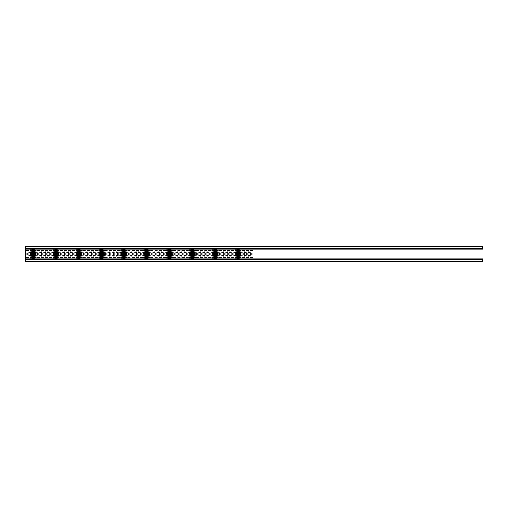 <?xml version="1.0" encoding="UTF-8"?>
<svg xmlns="http://www.w3.org/2000/svg" width="508" height="508" viewBox="0 0 508 508"><rect width="100%" height="100%" fill="white"/><g stroke="black" fill="none" stroke-linecap="round" stroke-linejoin="round"><path stroke-width="0.76" d="M482.6 261.62L25.4 261.62L25.4 258.953L482.6 258.953L482.6 261.62M25.4 246.38L482.6 246.38L482.6 249.047L25.4 249.047L25.4 246.38M244.399 253.733L244.399 254.267L242.075 254L244.399 253.733M25.4 249.047L25.4 258.953M30.086 254.191L30.239 253.657L31.991 253.809L31.839 254.343L30.086 254.191M28.905 257.543L26.581 257.81L28.905 258.077L28.905 257.543M31.839 255.562L31.839 256.248L28.639 255.905L31.839 255.562M30.239 258.153L31.839 258.153L31.991 257.62L30.239 257.467L30.239 258.153M30.239 249.847L31.839 249.847L31.991 250.381L30.239 250.533L30.239 249.847M31.839 252.438L31.839 251.752L28.639 252.095L31.839 252.438M28.905 250.457L26.581 250.19L28.905 249.923L28.905 250.457M26.848 254.267L26.848 253.733L29.172 254L26.848 254.267M52.946 254.191L53.099 253.657L54.851 253.809L54.699 254.343L52.946 254.191M49.708 254.267L49.708 253.733L52.032 254L49.708 254.267M45.593 254.267L45.593 253.733L47.917 254L45.593 254.267M41.478 254.267L41.478 253.733L43.802 254L41.478 254.267M37.363 254.267L37.363 253.733L39.688 254L37.363 254.267M51.765 257.543L49.441 257.81L51.765 258.077L51.765 257.543M45.593 258.077L47.917 257.81L45.593 257.543L45.593 258.077M41.478 258.077L43.802 257.81L41.478 257.543L41.478 258.077M39.421 257.543L37.097 257.81L39.421 258.077L39.421 257.543M47.65 256.172L47.65 255.638L49.974 255.905L47.65 256.172M45.593 255.638L45.593 256.172L43.269 255.905L45.593 255.638M41.478 255.638L39.154 255.905L41.478 256.172L41.478 255.638M54.699 255.562L54.699 256.248L51.498 255.905L54.699 255.562M34.277 255.714L34.43 256.248L37.63 255.905L34.277 255.714M53.099 258.153L54.699 258.153L54.851 257.62L53.099 257.467L53.099 258.153M36.182 258L34.43 258.153L34.277 257.62L36.03 257.467L36.182 258M36.182 249.999L34.43 249.847L34.277 250.381L36.03 250.533L36.182 249.999M53.099 249.847L54.699 249.847L54.851 250.381L53.099 250.533L53.099 249.847M34.277 252.286L34.43 251.752L37.63 252.095L34.277 252.286M54.699 252.438L54.699 251.752L51.498 252.095L54.699 252.438M41.478 252.362L39.154 252.095L41.478 251.828L41.478 252.362M45.593 252.362L45.593 251.828L43.269 252.095L45.593 252.362M47.65 251.828L47.65 252.362L49.974 252.095L47.65 251.828M39.421 250.457L37.097 250.19L39.421 249.923L39.421 250.457M41.478 249.923L43.802 250.19L41.478 250.457L41.478 249.923M45.593 249.923L47.917 250.19L45.593 250.457L45.593 249.923M51.765 250.457L49.441 250.19L51.765 249.923L51.765 250.457M34.277 254.191L34.43 253.657L36.182 253.809L36.03 254.343L34.277 254.191M75.806 254.191L75.959 253.657L77.711 253.809L77.559 254.343L75.806 254.191M72.568 254.267L72.568 253.733L74.892 254L72.568 254.267M68.453 254.267L68.453 253.733L70.777 254L68.453 254.267M64.338 254.267L64.338 253.733L66.662 254L64.338 254.267M60.223 254.267L60.223 253.733L62.547 254L60.223 254.267M74.625 257.543L72.301 257.81L74.625 258.077L74.625 257.543M68.453 258.077L70.777 257.81L68.453 257.543L68.453 258.077M64.338 258.077L66.662 257.81L64.338 257.543L64.338 258.077M62.281 257.543L59.957 257.81L62.281 258.077L62.281 257.543M70.51 256.172L70.51 255.638L72.835 255.905L70.51 256.172M68.453 255.638L68.453 256.172L66.129 255.905L68.453 255.638M64.338 255.638L62.014 255.905L64.338 256.172L64.338 255.638M77.559 255.562L77.559 256.248L74.358 255.905L77.559 255.562M57.137 255.714L57.29 256.248L60.49 255.905L57.137 255.714M75.959 258.153L77.559 258.153L77.711 257.62L75.959 257.467L75.959 258.153M59.042 258L57.29 258.153L57.137 257.62L58.89 257.467L59.042 258M59.042 249.999L57.29 249.847L57.137 250.381L58.89 250.533L59.042 249.999M75.959 249.847L77.559 249.847L77.711 250.381L75.959 250.533L75.959 249.847M57.137 252.286L57.29 251.752L60.49 252.095L57.137 252.286M77.559 252.438L77.559 251.752L74.358 252.095L77.559 252.438M64.338 252.362L62.014 252.095L64.338 251.828L64.338 252.362M68.453 252.362L68.453 251.828L66.129 252.095L68.453 252.362M70.51 251.828L70.51 252.362L72.835 252.095L70.51 251.828M62.281 250.457L59.957 250.19L62.281 249.923L62.281 250.457M64.338 249.923L66.662 250.19L64.338 250.457L64.338 249.923M68.453 249.923L70.777 250.19L68.453 250.457L68.453 249.923M74.625 250.457L72.301 250.19L74.625 249.923L74.625 250.457M57.137 254.191L57.29 253.657L59.042 253.809L58.89 254.343L57.137 254.191M98.666 254.191L98.819 253.657L100.571 253.809L100.419 254.343L98.666 254.191M95.428 254.267L95.428 253.733L97.752 254L95.428 254.267M91.313 254.267L91.313 253.733L93.637 254L91.313 254.267M87.198 254.267L87.198 253.733L89.522 254L87.198 254.267M83.083 254.267L83.083 253.733L85.407 254L83.083 254.267M97.485 257.543L95.161 257.81L97.485 258.077L97.485 257.543M91.313 258.077L93.637 257.81L91.313 257.543L91.313 258.077M87.198 258.077L89.522 257.81L87.198 257.543L87.198 258.077M85.141 257.543L82.817 257.81L85.141 258.077L85.141 257.543M93.37 256.172L93.37 255.638L95.694 255.905L93.37 256.172M91.313 255.638L91.313 256.172L88.989 255.905L91.313 255.638M87.198 255.638L84.874 255.905L87.198 256.172L87.198 255.638M100.419 255.562L100.419 256.248L97.218 255.905L100.419 255.562M79.997 255.714L80.15 256.248L83.35 255.905L79.997 255.714M98.819 258.153L100.419 258.153L100.571 257.62L98.819 257.467L98.819 258.153M81.902 258L80.15 258.153L79.997 257.62L81.75 257.467L81.902 258M81.902 249.999L80.15 249.847L79.997 250.381L81.75 250.533L81.902 249.999M98.819 249.847L100.419 249.847L100.571 250.381L98.819 250.533L98.819 249.847M79.997 252.286L80.15 251.752L83.35 252.095L79.997 252.286M100.419 252.438L100.419 251.752L97.218 252.095L100.419 252.438M87.198 252.362L84.874 252.095L87.198 251.828L87.198 252.362M91.313 252.362L91.313 251.828L88.989 252.095L91.313 252.362M93.37 251.828L93.37 252.362L95.694 252.095L93.37 251.828M85.141 250.457L82.817 250.19L85.141 249.923L85.141 250.457M87.198 249.923L89.522 250.19L87.198 250.457L87.198 249.923M91.313 249.923L93.637 250.19L91.313 250.457L91.313 249.923M97.485 250.457L95.161 250.19L97.485 249.923L97.485 250.457M79.997 254.191L80.15 253.657L81.902 253.809L81.75 254.343L79.997 254.191M120.764 254.191L120.917 253.657L122.669 253.809L122.517 254.343L120.764 254.191M117.526 254.267L117.526 253.733L119.85 254L117.526 254.267M113.411 254.267L113.411 253.733L115.735 254L113.411 254.267M109.296 254.267L109.296 253.733L111.62 254L109.296 254.267M105.181 254.267L105.181 253.733L107.506 254L105.181 254.267M119.583 257.543L117.259 257.81L119.583 258.077L119.583 257.543M113.411 258.077L115.735 257.81L113.411 257.543L113.411 258.077M109.296 258.077L111.62 257.81L109.296 257.543L109.296 258.077M107.239 257.543L104.915 257.81L107.239 258.077L107.239 257.543M116.23 256.172L116.23 255.638L118.554 255.905L116.23 256.172M114.173 255.638L114.173 256.172L111.849 255.905L114.173 255.638M110.058 255.638L107.734 255.905L110.058 256.172L110.058 255.638M122.517 255.562L122.517 256.248L119.317 255.905L122.517 255.562M102.857 255.714L103.01 256.248L106.21 255.905L102.857 255.714M120.917 258.153L122.517 258.153L122.669 257.62L120.917 257.467L120.917 258.153M104.762 258L103.01 258.153L102.857 257.62L104.61 257.467L104.762 258M104.762 249.999L103.01 249.847L102.857 250.381L104.61 250.533L104.762 249.999M120.917 249.847L122.517 249.847L122.669 250.381L120.917 250.533L120.917 249.847M102.857 252.286L103.01 251.752L106.21 252.095L102.857 252.286M122.517 252.438L122.517 251.752L119.317 252.095L122.517 252.438M110.058 252.362L107.734 252.095L110.058 251.828L110.058 252.362M114.173 252.362L114.173 251.828L111.849 252.095L114.173 252.362M116.23 251.828L116.23 252.362L118.554 252.095L116.23 251.828M107.239 250.457L104.915 250.19L107.239 249.923L107.239 250.457M109.296 249.923L111.62 250.19L109.296 250.457L109.296 249.923M113.411 249.923L115.735 250.19L113.411 250.457L113.411 249.923M119.583 250.457L117.259 250.19L119.583 249.923L119.583 250.457M102.857 254.191L103.01 253.657L104.762 253.809L104.61 254.343L102.857 254.191M254 258.953L254 249.047M239.255 254.191L239.408 253.657L241.16 253.809L241.008 254.343L239.255 254.191M250.571 254.267L250.571 253.733L252.895 254L250.571 254.267M246.456 254.267L246.456 253.733L248.78 254L246.456 254.267M242.341 258.077L244.666 257.81L242.341 257.543L242.341 258.077M248.514 257.543L248.514 258.077L246.19 257.81L248.514 257.543M252.628 257.543L252.628 258.077L250.304 257.81L252.628 257.543M248.514 256.172L250.838 255.905L248.514 255.638L248.514 256.172M244.399 256.172L246.723 255.905L244.399 255.638L244.399 256.172M239.255 255.714L239.408 256.248L242.608 255.905L239.255 255.714M241.16 258L239.408 258.153L239.255 257.62L241.008 257.467L241.16 258M241.16 249.999L239.408 249.847L239.255 250.381L241.008 250.533L241.16 249.999M239.255 252.286L239.408 251.752L242.608 252.095L239.255 252.286M244.399 251.828L246.723 252.095L244.399 252.362L244.399 251.828M248.514 251.828L250.838 252.095L248.514 252.362L248.514 251.828M252.628 250.457L252.628 249.923L250.304 250.19L252.628 250.457M248.514 250.457L248.514 249.923L246.19 250.19L248.514 250.457M242.341 249.923L244.666 250.19L242.341 250.457L242.341 249.923M235.064 254.191L235.217 253.657L236.969 253.809L236.817 254.343L235.064 254.191M231.826 254.267L231.826 253.733L234.15 254L231.826 254.267M227.711 254.267L227.711 253.733L230.035 254L227.711 254.267M223.596 254.267L223.596 253.733L225.92 254L223.596 254.267M219.481 254.267L219.481 253.733L221.806 254L219.481 254.267M216.395 254.191L216.548 253.657L218.3 253.809L218.148 254.343L216.395 254.191M233.883 257.543L231.559 257.81L233.883 258.077L233.883 257.543M227.711 258.077L230.035 257.81L227.711 257.543L227.711 258.077M223.596 258.077L225.92 257.81L223.596 257.543L223.596 258.077M221.539 257.543L219.215 257.81L221.539 258.077L221.539 257.543M229.768 256.172L229.768 255.638L232.093 255.905L229.768 256.172M227.711 255.638L227.711 256.172L225.387 255.905L227.711 255.638M223.596 255.638L221.272 255.905L223.596 256.172L223.596 255.638M236.817 255.562L236.817 256.248L233.617 255.905L236.817 255.562M216.395 255.714L216.548 256.248L219.748 255.905L216.395 255.714M235.217 258.153L236.817 258.153L236.969 257.62L235.217 257.467L235.217 258.153M218.3 258L216.548 258.153L216.395 257.62L218.148 257.467L218.3 258M218.3 249.999L216.548 249.847L216.395 250.381L218.148 250.533L218.3 249.999M235.217 249.847L236.817 249.847L236.969 250.381L235.217 250.533L235.217 249.847M216.395 252.286L216.548 251.752L219.748 252.095L216.395 252.286M236.817 252.438L236.817 251.752L233.617 252.095L236.817 252.438M223.596 252.362L221.272 252.095L223.596 251.828L223.596 252.362M227.711 252.362L227.711 251.828L225.387 252.095L227.711 252.362M229.768 251.828L229.768 252.362L232.093 252.095L229.768 251.828M221.539 250.457L219.215 250.19L221.539 249.923L221.539 250.457M223.596 249.923L225.92 250.19L223.596 250.457L223.596 249.923M227.711 249.923L230.035 250.19L227.711 250.457L227.711 249.923M233.883 250.457L231.559 250.19L233.883 249.923L233.883 250.457M212.204 254.191L212.357 253.657L214.109 253.809L213.957 254.343L212.204 254.191M208.966 254.267L208.966 253.733L211.29 254L208.966 254.267M204.851 254.267L204.851 253.733L207.175 254L204.851 254.267M200.736 254.267L200.736 253.733L203.06 254L200.736 254.267M196.621 254.267L196.621 253.733L198.946 254L196.621 254.267M193.535 254.191L193.688 253.657L195.44 253.809L195.288 254.343L193.535 254.191M211.023 257.543L208.699 257.81L211.023 258.077L211.023 257.543M204.851 258.077L207.175 257.81L204.851 257.543L204.851 258.077M200.736 258.077L203.06 257.81L200.736 257.543L200.736 258.077M198.679 257.543L196.355 257.81L198.679 258.077L198.679 257.543M206.908 256.172L206.908 255.638L209.233 255.905L206.908 256.172M204.851 255.638L204.851 256.172L202.527 255.905L204.851 255.638M200.736 255.638L198.412 255.905L200.736 256.172L200.736 255.638M213.957 255.562L213.957 256.248L210.756 255.905L213.957 255.562M193.535 255.714L193.688 256.248L196.888 255.905L193.535 255.714M212.357 258.153L213.957 258.153L214.109 257.62L212.357 257.467L212.357 258.153M195.44 258L193.688 258.153L193.535 257.62L195.288 257.467L195.44 258M195.44 249.999L193.688 249.847L193.535 250.381L195.288 250.533L195.44 249.999M212.357 249.847L213.957 249.847L214.109 250.381L212.357 250.533L212.357 249.847M193.535 252.286L193.688 251.752L196.888 252.095L193.535 252.286M213.957 252.438L213.957 251.752L210.756 252.095L213.957 252.438M200.736 252.362L198.412 252.095L200.736 251.828L200.736 252.362M204.851 252.362L204.851 251.828L202.527 252.095L204.851 252.362M206.908 251.828L206.908 252.362L209.233 252.095L206.908 251.828M198.679 250.457L196.355 250.19L198.679 249.923L198.679 250.457M200.736 249.923L203.06 250.19L200.736 250.457L200.736 249.923M204.851 249.923L207.175 250.19L204.851 250.457L204.851 249.923M211.023 250.457L208.699 250.19L211.023 249.923L211.023 250.457M189.344 254.191L189.497 253.657L191.249 253.809L191.097 254.343L189.344 254.191M186.106 254.267L186.106 253.733L188.43 254L186.106 254.267M181.991 254.267L181.991 253.733L184.315 254L181.991 254.267M177.876 254.267L177.876 253.733L180.2 254L177.876 254.267M173.761 254.267L173.761 253.733L176.085 254L173.761 254.267M170.675 254.191L170.828 253.657L172.58 253.809L172.428 254.343L170.675 254.191M188.163 257.543L185.839 257.81L188.163 258.077L188.163 257.543M181.991 258.077L184.315 257.81L181.991 257.543L181.991 258.077M177.876 258.077L180.2 257.81L177.876 257.543L177.876 258.077M175.819 257.543L173.495 257.81L175.819 258.077L175.819 257.543M184.048 256.172L184.048 255.638L186.373 255.905L184.048 256.172M181.991 255.638L181.991 256.172L179.667 255.905L181.991 255.638M177.876 255.638L175.552 255.905L177.876 256.172L177.876 255.638M191.097 255.562L191.097 256.248L187.896 255.905L191.097 255.562M170.675 255.714L170.828 256.248L174.028 255.905L170.675 255.714M189.497 258.153L191.097 258.153L191.249 257.62L189.497 257.467L189.497 258.153M172.58 258L170.828 258.153L170.675 257.62L172.428 257.467L172.58 258M172.58 249.999L170.828 249.847L170.675 250.381L172.428 250.533L172.58 249.999M189.497 249.847L191.097 249.847L191.249 250.381L189.497 250.533L189.497 249.847M170.675 252.286L170.828 251.752L174.028 252.095L170.675 252.286M191.097 252.438L191.097 251.752L187.896 252.095L191.097 252.438M177.876 252.362L175.552 252.095L177.876 251.828L177.876 252.362M181.991 252.362L181.991 251.828L179.667 252.095L181.991 252.362M184.048 251.828L184.048 252.362L186.373 252.095L184.048 251.828M175.819 250.457L173.495 250.19L175.819 249.923L175.819 250.457M177.876 249.923L180.2 250.19L177.876 250.457L177.876 249.923M181.991 249.923L184.315 250.19L181.991 250.457L181.991 249.923M188.163 250.457L185.839 250.19L188.163 249.923L188.163 250.457M166.484 254.191L166.637 253.657L168.389 253.809L168.237 254.343L166.484 254.191M163.246 254.267L163.246 253.733L165.57 254L163.246 254.267M159.131 254.267L159.131 253.733L161.455 254L159.131 254.267M155.016 254.267L155.016 253.733L157.34 254L155.016 254.267M150.901 254.267L150.901 253.733L153.226 254L150.901 254.267M147.815 254.191L147.968 253.657L149.72 253.809L149.568 254.343L147.815 254.191M165.303 257.543L162.979 257.81L165.303 258.077L165.303 257.543M159.131 258.077L161.455 257.81L159.131 257.543L159.131 258.077M155.016 258.077L157.34 257.81L155.016 257.543L155.016 258.077M152.959 257.543L150.635 257.81L152.959 258.077L152.959 257.543M161.188 256.172L161.188 255.638L163.512 255.905L161.188 256.172M159.131 255.638L159.131 256.172L156.807 255.905L159.131 255.638M155.016 255.638L152.692 255.905L155.016 256.172L155.016 255.638M168.237 255.562L168.237 256.248L165.036 255.905L168.237 255.562M147.815 255.714L147.968 256.248L151.168 255.905L147.815 255.714M166.637 258.153L168.237 258.153L168.389 257.62L166.637 257.467L166.637 258.153M149.72 258L147.968 258.153L147.815 257.62L149.568 257.467L149.72 258M149.72 249.999L147.968 249.847L147.815 250.381L149.568 250.533L149.72 249.999M166.637 249.847L168.237 249.847L168.389 250.381L166.637 250.533L166.637 249.847M147.815 252.286L147.968 251.752L151.168 252.095L147.815 252.286M168.237 252.438L168.237 251.752L165.036 252.095L168.237 252.438M155.016 252.362L152.692 252.095L155.016 251.828L155.016 252.362M159.131 252.362L159.131 251.828L156.807 252.095L159.131 252.362M161.188 251.828L161.188 252.362L163.512 252.095L161.188 251.828M152.959 250.457L150.635 250.19L152.959 249.923L152.959 250.457M155.016 249.923L157.34 250.19L155.016 250.457L155.016 249.923M159.131 249.923L161.455 250.19L159.131 250.457L159.131 249.923M165.303 250.457L162.979 250.19L165.303 249.923L165.303 250.457M143.624 254.191L143.777 253.657L145.529 253.809L145.377 254.343L143.624 254.191M140.386 254.267L140.386 253.733L142.71 254L140.386 254.267M136.271 254.267L136.271 253.733L138.595 254L136.271 254.267M132.156 254.267L132.156 253.733L134.48 254L132.156 254.267M128.041 254.267L128.041 253.733L130.365 254L128.041 254.267M124.955 254.191L125.108 253.657L126.86 253.809L126.708 254.343L124.955 254.191M142.443 257.543L140.119 257.81L142.443 258.077L142.443 257.543M136.271 258.077L138.595 257.81L136.271 257.543L136.271 258.077M132.156 258.077L134.48 257.81L132.156 257.543L132.156 258.077M130.099 257.543L127.775 257.81L130.099 258.077L130.099 257.543M138.328 256.172L138.328 255.638L140.653 255.905L138.328 256.172M136.271 255.638L136.271 256.172L133.947 255.905L136.271 255.638M132.156 255.638L129.832 255.905L132.156 256.172L132.156 255.638M145.377 255.562L145.377 256.248L142.177 255.905L145.377 255.562M124.955 255.714L125.108 256.248L128.308 255.905L124.955 255.714M143.777 258.153L145.377 258.153L145.529 257.62L143.777 257.467L143.777 258.153M126.86 258L125.108 258.153L124.955 257.62L126.708 257.467L126.86 258M126.86 249.999L125.108 249.847L124.955 250.381L126.708 250.533L126.86 249.999M143.777 249.847L145.377 249.847L145.529 250.381L143.777 250.533L143.777 249.847M124.955 252.286L125.108 251.752L128.308 252.095L124.955 252.286M145.377 252.438L145.377 251.752L142.177 252.095L145.377 252.438M132.156 252.362L129.832 252.095L132.156 251.828L132.156 252.362M136.271 252.362L136.271 251.828L133.947 252.095L136.271 252.362M138.328 251.828L138.328 252.362L140.653 252.095L138.328 251.828M130.099 250.457L127.775 250.19L130.099 249.923L130.099 250.457M132.156 249.923L134.48 250.19L132.156 250.457L132.156 249.923M136.271 249.923L138.595 250.19L136.271 250.457L136.271 249.923M142.443 250.457L140.119 250.19L142.443 249.923L142.443 250.457M33.071 249.047L33.071 258.953M33.198 249.047L33.198 258.953M238.049 249.047L238.049 258.953M238.176 249.047L238.176 258.953M215.189 249.047L215.189 258.953M215.316 249.047L215.316 258.953M192.329 249.047L192.329 258.953M192.456 249.047L192.456 258.953M169.469 249.047L169.469 258.953M169.596 249.047L169.596 258.953M146.609 249.047L146.609 258.953M146.736 249.047L146.736 258.953M123.749 249.047L123.749 258.953M123.876 249.047L123.876 258.953M101.651 249.047L101.651 258.953M101.778 249.047L101.778 258.953M78.791 249.047L78.791 258.953M78.918 249.047L78.918 258.953M55.931 249.047L55.931 258.953M56.058 249.047L56.058 258.953M482.6 261.163L25.4 261.163M482.6 259.41L25.4 259.41M25.4 246.837L482.6 246.837M25.4 248.59L482.6 248.59M32.15 258.953L32.15 249.047M55.01 258.953L55.01 249.047M34.119 249.047L34.119 258.953M77.87 258.953L77.87 249.047M56.979 249.047L56.979 258.953M100.73 258.953L100.73 249.047M79.839 249.047L79.839 258.953M122.828 258.953L122.828 249.047M102.699 249.047L102.699 258.953M239.097 249.047L239.097 258.953M237.128 258.953L237.128 249.047M216.237 249.047L216.237 258.953M214.268 258.953L214.268 249.047M193.377 249.047L193.377 258.953M191.408 258.953L191.408 249.047M170.517 249.047L170.517 258.953M168.548 258.953L168.548 249.047M147.657 249.047L147.657 258.953M145.688 258.953L145.688 249.047M124.797 249.047L124.797 258.953M32.22 249.047L32.22 258.953M32.41 249.047L32.41 258.953M32.563 249.047L32.563 258.953M33.706 249.047L33.706 258.953M33.858 249.047L33.858 258.953M34.049 249.047L34.049 258.953M237.388 249.047L237.388 258.953M237.198 249.047L237.198 258.953M237.541 249.047L237.541 258.953M238.684 249.047L238.684 258.953M238.836 249.047L238.836 258.953M239.027 249.047L239.027 258.953M214.338 249.047L214.338 258.953M214.528 249.047L214.528 258.953M214.681 249.047L214.681 258.953M215.824 249.047L215.824 258.953M215.976 249.047L215.976 258.953M216.167 249.047L216.167 258.953M191.478 249.047L191.478 258.953M191.668 249.047L191.668 258.953M191.821 249.047L191.821 258.953M192.964 249.047L192.964 258.953M193.116 249.047L193.116 258.953M193.307 249.047L193.307 258.953M168.618 249.047L168.618 258.953M168.808 249.047L168.808 258.953M168.961 249.047L168.961 258.953M170.104 249.047L170.104 258.953M170.256 249.047L170.256 258.953M170.447 249.047L170.447 258.953M145.758 249.047L145.758 258.953M145.948 249.047L145.948 258.953M146.101 249.047L146.101 258.953M147.244 249.047L147.244 258.953M147.396 249.047L147.396 258.953M147.587 249.047L147.587 258.953M122.898 249.047L122.898 258.953M123.088 249.047L123.088 258.953M123.241 249.047L123.241 258.953M124.384 249.047L124.384 258.953M124.536 249.047L124.536 258.953M124.727 249.047L124.727 258.953M100.8 249.047L100.8 258.953M100.99 249.047L100.99 258.953M101.143 249.047L101.143 258.953M102.286 249.047L102.286 258.953M102.438 249.047L102.438 258.953M102.629 249.047L102.629 258.953M77.94 249.047L77.94 258.953M78.13 249.047L78.13 258.953M78.283 249.047L78.283 258.953M79.426 249.047L79.426 258.953M79.578 249.047L79.578 258.953M79.769 249.047L79.769 258.953M55.08 249.047L55.08 258.953M55.27 249.047L55.27 258.953M55.423 249.047L55.423 258.953M56.566 249.047L56.566 258.953M56.718 249.047L56.718 258.953M56.909 249.047L56.909 258.953"/></g></svg>
